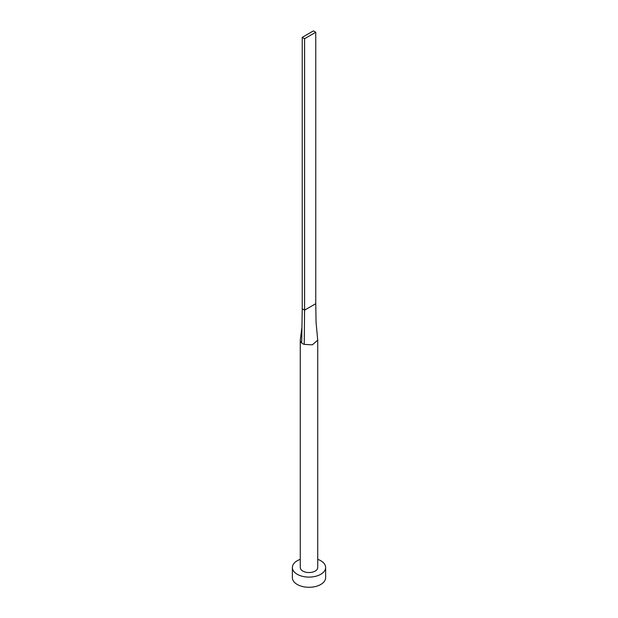 <?xml version="1.0" encoding="UTF-8"?>
<svg xmlns="http://www.w3.org/2000/svg" width="618" height="618" viewBox="0 0 618 618"><rect width="100%" height="100%" fill="white"/><g stroke="black" fill="none" stroke-linecap="round" stroke-linejoin="round"><path stroke-width="0.93" d="M300.317 339.684A8.729 5.037 0 0 0 300.309 339.738A8.729 5.037 0 0 0 300.271 340.178A8.729 5.037 0 0 0 301.692 342.928A8.729 5.037 0 0 0 302.828 343.739A8.729 5.037 0 0 0 304.234 344.396L312.345 344.829L317.729 340.178L316.061 322.272L315.759 303.701L304.589 310.143L304.234 344.396M300.271 340.178L300.271 567.509A8.729 5.037 0 0 0 302.828 571.071A8.729 5.037 0 0 0 312.337 572.16A8.729 5.037 0 0 0 317.729 567.509L317.729 340.178M300.271 559.344A16.624 9.594 0 0 0 292.376 567.509A16.624 9.594 0 0 0 297.243 574.292A16.624 9.594 0 0 0 315.358 576.378A16.624 9.594 0 0 0 325.624 567.509A16.624 9.594 0 0 0 320.757 560.719A16.624 9.594 0 0 0 317.729 559.344M292.376 567.509L292.376 577.691A16.624 9.594 0 0 0 297.243 584.473A16.624 9.594 0 0 0 315.358 586.552A16.624 9.594 0 0 0 325.624 577.691L325.624 567.509M301.692 342.928L302.241 308.791L304.589 310.143L304.589 38.702L315.759 32.26L315.759 303.701M315.759 32.26L313.411 30.9L302.241 37.35L302.241 308.791M302.241 37.35L304.589 38.702M300.309 339.738L301.947 327.131"/></g></svg>
